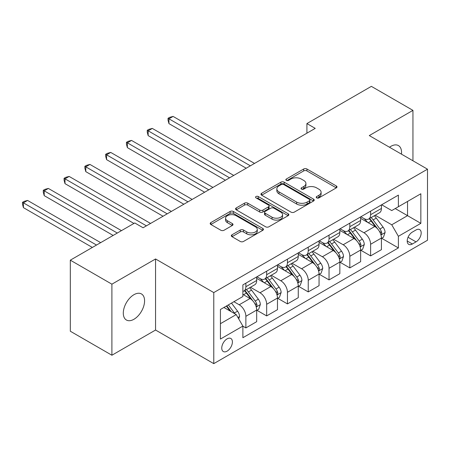 <?xml version="1.0" encoding="UTF-8"?>
<svg xmlns="http://www.w3.org/2000/svg" width="450" height="450" viewBox="0 0 450 450"><rect width="100%" height="100%" fill="white"/><g stroke="black" fill="none" stroke-linecap="round" stroke-linejoin="round"><path stroke-width="0.67" d="M316.693 197.876A1.614 0.934 0 0 0 318.977 197.876L336.324 187.864A2.306 1.333 0 0 0 336.999 186.919A2.306 1.333 0 0 0 336.324 185.974L306.939 169.009A2.306 1.333 0 0 0 303.671 169.009L286.324 179.027A1.614 0.934 0 0 0 285.851 179.685A1.614 0.934 0 0 0 286.324 180.343A1.614 0.934 0 0 0 288.613 180.343L290.858 179.049A7.386 4.264 0 0 1 301.303 179.049L303.756 180.461A7.386 4.264 0 0 1 305.916 183.476A7.386 4.264 0 0 1 303.756 186.497L301.511 187.791A1.614 0.934 0 0 0 301.033 188.449A1.614 0.934 0 0 0 301.511 189.112A1.614 0.934 0 0 0 303.795 189.112L306.039 187.813A7.386 4.264 0 0 1 316.485 187.813L318.938 189.231A7.386 4.264 0 0 1 321.098 192.246A7.386 4.264 0 0 1 318.938 195.261L316.693 196.554A1.614 0.934 0 0 0 316.221 197.218A1.614 0.934 0 0 0 316.693 197.876L316.693 196.554M133.937 319.275A15.053 8.691 120 0 0 143.769 306.011A15.053 8.691 120 0 0 141.463 293.946A15.053 8.691 120 0 0 133.937 294.694A15.053 8.691 120 0 0 124.104 307.957A15.053 8.691 120 0 0 126.411 320.017A15.053 8.691 120 0 0 133.937 319.275M401.462 154.148A15.053 8.691 120 0 0 398.436 145.586A15.053 8.691 120 0 0 390.909 146.329A15.053 8.691 120 0 0 389.503 147.246M227.081 351.157A7.526 4.348 120 0 0 231.998 344.52A7.526 4.348 120 0 0 230.844 338.49A7.526 4.348 120 0 0 227.081 338.861A7.526 4.348 120 0 0 222.159 345.499A7.526 4.348 120 0 0 223.318 351.529A7.526 4.348 120 0 0 227.081 351.157M232.003 234.799A2.306 1.333 0 0 0 231.322 235.744A2.306 1.333 0 0 0 232.003 236.689L240.244 241.447A2.306 1.333 0 0 0 243.512 241.447L262.778 230.321A2.306 1.333 0 0 0 263.452 229.382A2.306 1.333 0 0 0 262.778 228.437L233.387 211.472A2.306 1.333 0 0 0 230.124 211.472L210.859 222.593A2.306 1.333 0 0 0 210.184 223.537A2.306 1.333 0 0 0 210.859 224.482L220.821 230.231A2.306 1.333 0 0 0 224.083 230.231L232.329 225.467A2.306 1.333 0 0 0 233.004 224.528A2.306 1.333 0 0 0 232.329 223.583L227.391 220.731A6.176 3.566 0 0 1 225.579 218.211A6.176 3.566 0 0 1 229.393 214.92A6.176 3.566 0 0 1 236.121 215.691L255.471 226.862A6.176 3.566 0 0 1 257.276 229.382A6.176 3.566 0 0 1 253.468 232.678A6.176 3.566 0 0 1 246.735 231.902L243.512 230.04A2.306 1.333 0 0 0 240.244 230.04L232.003 234.799L232.003 236.689M155.559 258.969L111.898 284.175L70.318 260.168L70.318 331.228L111.898 355.236L155.559 330.03L213.773 363.639L213.773 292.579L155.559 258.969L155.559 330.03M412.948 160.779L412.948 110.368L369.287 135.574L427.5 169.183L213.773 292.579M412.948 110.368L371.368 86.361L306.917 123.57L306.917 133.172M70.318 260.168L134.769 222.958L143.083 227.762L315.231 128.374L306.917 123.57M291.021 212.13A2.306 1.333 0 0 0 294.283 212.13L313.549 201.009A2.306 1.333 0 0 0 314.224 200.07A2.306 1.333 0 0 0 313.549 199.125L284.164 182.16A2.306 1.333 0 0 0 280.896 182.16L261.63 193.281A2.306 1.333 0 0 0 260.955 194.226A2.306 1.333 0 0 0 261.63 195.165L291.021 212.13M256.646 198.225A1.614 0.934 0 0 1 258.283 198.456L258.283 196.532L288.163 213.784A2.306 1.333 0 0 1 288.838 214.723A2.306 1.333 0 0 1 288.163 215.668L268.898 226.789A2.306 1.333 0 0 1 265.635 226.789L236.244 209.824L236.244 207.939A2.306 1.333 0 0 0 235.569 208.879A2.306 1.333 0 0 0 236.244 209.824M236.244 207.939L244.491 203.175A2.306 1.333 0 0 1 247.753 203.175L259.673 210.06A2.306 1.333 0 0 0 262.941 210.06L268.408 206.899A2.306 1.333 0 0 0 269.083 205.959A2.306 1.333 0 0 0 268.408 205.014L255.999 197.854A1.614 0.934 0 0 1 255.527 197.19A1.614 0.934 0 0 1 256.523 196.329A1.614 0.934 0 0 1 258.283 196.532M416.025 229.967L412.363 232.082A7.29 4.208 120 0 0 407.599 238.506A7.29 4.208 120 0 0 408.718 244.35A7.29 4.208 120 0 0 412.363 243.99L416.025 241.875A7.29 4.208 120 0 0 420.789 235.451A7.29 4.208 120 0 0 419.67 229.607A7.29 4.208 120 0 0 416.025 229.967M213.773 363.639L427.5 240.244L427.5 169.183M381.679 204.761L391.742 210.572L398.391 206.73L398.391 195.109L242.882 284.895L242.882 296.516L220.427 309.482L220.427 339.058L242.882 326.093L242.882 337.714L398.391 247.928L398.391 236.306L391.742 224.786L375.204 215.235M398.391 206.73L420.846 193.764L420.846 223.346L398.391 236.306M111.898 284.175L111.898 355.236M395.235 208.558L407.543 215.662L407.543 201.448L420.846 193.764M391.742 224.786L407.543 215.662L420.846 223.346M220.427 323.691L236.227 314.567L223.92 307.463M242.882 326.188L245.874 327.915L245.874 316.299A9.411 5.434 -120 0 0 239.22 304.774L233.899 301.702M245.874 327.915L256.686 321.677L256.686 310.056A9.411 5.434 -120 0 0 250.031 298.53L242.882 294.401M256.933 310.298L266.664 315.911L266.664 304.296A9.411 5.434 -120 0 0 260.01 292.77L250.459 287.257M266.664 315.911L277.476 309.673L277.476 298.052A9.411 5.434 -120 0 0 270.821 286.532L256.686 278.364M277.723 298.294L287.454 303.907L287.454 292.292A9.411 5.434 -120 0 0 280.8 280.766L271.249 275.254M287.454 303.907L298.266 297.669L298.266 286.048A9.411 5.434 -120 0 0 291.611 274.528L277.476 266.366M298.513 286.29L308.244 291.909L308.244 280.288A9.411 5.434 -120 0 0 301.59 268.762L292.039 263.25M308.244 291.909L319.056 285.666L319.056 274.044A9.411 5.434 -120 0 0 312.401 262.524L298.266 254.362M319.303 274.286L329.034 279.906L329.034 268.284A9.411 5.434 -120 0 0 322.386 256.759L312.829 251.246M329.034 279.906L339.846 273.662L339.846 262.041A9.411 5.434 -120 0 0 333.191 250.521L319.056 242.359M340.099 262.282L349.824 267.902L349.824 256.281A9.411 5.434 -120 0 0 343.176 244.755L333.619 239.243M349.824 267.902L360.636 261.658L360.636 250.037A9.411 5.434 -120 0 0 353.987 238.517L339.846 230.355M360.889 250.279L370.614 255.898L370.614 244.277A9.411 5.434 -120 0 0 363.966 232.757L354.414 227.239M370.614 255.898L381.426 249.654L381.426 238.033A9.411 5.434 -120 0 0 374.777 226.513L360.636 218.351M360.889 216.765L363.966 218.542A9.411 5.434 -120 0 0 368.668 219.009A9.411 5.434 -120 0 0 370.614 214.701L370.614 211.146M340.099 228.769L343.176 230.546A9.411 5.434 -120 0 0 347.878 231.013A9.411 5.434 -120 0 0 349.824 226.704L349.824 223.149M319.303 240.773L322.386 242.55A9.411 5.434 -120 0 0 327.088 243.017A9.411 5.434 -120 0 0 329.034 238.708L329.034 235.153M298.513 252.776L301.59 254.554A9.411 5.434 -120 0 0 306.298 255.021A9.411 5.434 -120 0 0 308.244 250.712L308.244 247.157M277.723 264.78L280.8 266.558A9.411 5.434 -120 0 0 285.508 267.019A9.411 5.434 -120 0 0 287.454 262.716L287.454 259.161M256.933 276.784L260.01 278.561A9.411 5.434 -120 0 0 264.718 279.023A9.411 5.434 -120 0 0 266.664 274.719L266.664 271.164M381.679 238.275L398.391 247.928M368.668 219.009L379.479 212.766A9.411 5.434 -120 0 0 381.426 208.457L381.426 204.907M347.878 231.013L358.689 224.769A9.411 5.434 -120 0 0 360.636 220.461L360.636 216.911M327.088 243.017L337.899 236.773A9.411 5.434 -120 0 0 339.846 232.464L339.846 228.915M306.298 255.021L317.109 248.777A9.411 5.434 -120 0 0 319.056 244.468L319.056 240.919M285.508 267.019L296.319 260.781A9.411 5.434 -120 0 0 298.266 256.472L298.266 252.917M264.718 279.023L275.529 272.784A9.411 5.434 -120 0 0 277.476 268.476L277.476 264.921M242.882 291.409A9.411 5.434 -120 0 0 243.922 291.026L254.734 284.788A9.411 5.434 -120 0 0 256.686 280.479L256.686 276.924M243.922 291.026A9.411 5.434 -120 0 0 245.874 286.723L245.874 283.168M236.227 314.567L242.882 326.093M317.34 198.101L318.938 197.179A7.386 4.264 0 0 0 321.098 194.164L321.098 192.246M305.916 183.476L305.916 185.4A7.386 4.264 0 0 1 303.756 188.415L302.152 189.338M336.291 187.881L306.939 170.933A2.306 1.333 0 0 0 303.671 170.933L286.971 180.574M313.521 201.026L284.164 184.078A2.306 1.333 0 0 0 280.896 184.078L261.664 195.182M309.465 200.728A1.614 0.934 0 0 0 309.943 200.07A1.614 0.934 0 0 0 309.465 199.406L283.674 184.517A1.614 0.934 0 0 0 281.385 184.517L279.017 185.884A7.386 4.264 0 0 0 276.857 188.899A7.386 4.264 0 0 0 279.017 191.914L296.651 202.095A7.386 4.264 0 0 0 307.103 202.095L309.465 200.728L309.465 202.646A1.614 0.934 0 0 0 309.943 201.988L309.943 200.07M276.857 188.899L276.857 190.817A7.386 4.264 0 0 0 279.017 193.838L279.017 191.914M309.465 202.646L307.103 204.013A7.386 4.264 0 0 1 296.651 204.013L279.017 193.838M236.278 209.841L244.491 205.099L244.491 203.175M269.083 205.959L269.083 207.877A2.306 1.333 0 0 1 268.408 208.822L262.941 211.978A2.306 1.333 0 0 1 259.673 211.978L247.753 205.099A2.306 1.333 0 0 0 244.491 205.099M258.283 198.456L288.129 215.685M272.042 217.198A6.176 3.566 0 0 0 278.769 217.969A6.176 3.566 0 0 0 282.583 214.678A6.176 3.566 0 0 0 280.772 212.158L273.96 208.221A2.306 1.333 0 0 0 270.692 208.221L265.224 211.376A2.306 1.333 0 0 0 264.549 212.321A2.306 1.333 0 0 0 265.224 213.261L272.042 217.198L272.042 219.116A6.176 3.566 0 0 0 278.769 219.893A6.176 3.566 0 0 0 282.583 216.596L282.583 214.678M264.549 212.321L264.549 214.239A2.306 1.333 0 0 0 265.224 215.184L265.224 213.261M272.042 219.116L265.224 215.184M257.276 229.382L257.276 231.3A6.176 3.566 0 0 1 253.468 234.596A6.176 3.566 0 0 1 246.735 233.826L243.512 231.964A2.306 1.333 0 0 0 240.244 231.964L232.031 236.706M225.579 218.211L225.579 220.134A6.176 3.566 0 0 0 227.391 222.654L227.391 220.731M232.296 225.489L227.391 222.654M262.744 230.344L233.387 213.396A2.306 1.333 0 0 0 230.124 213.396L210.893 224.499M381.426 238.421L383.423 237.268L385.088 232.464A6.232 3.6 -120 0 0 383.096 227.16L376.301 218.087A17.994 10.389 -120 0 0 374.338 215.736M367.577 222.356A17.994 10.389 -120 0 0 363.898 218.503M380.858 234.602L381.583 233.82L381.724 232.734A6.232 3.6 -120 0 0 379.935 228.982L373.14 219.909A17.994 10.389 -120 0 0 371.177 217.558M369.506 218.526A14.934 8.623 60 0 1 371.953 221.316L377.707 228.988M254.52 163.423L173.109 116.421L168.947 118.817L168.947 123.621L246.206 168.227M369.18 218.711A17.994 10.389 60 0 1 371.143 221.062L375.666 227.093M168.947 123.621L168.036 120.212L168.036 118.288L250.363 165.825M168.036 118.288L169.695 117.332L173.109 116.421M360.636 250.425L362.632 249.272L364.298 244.468A6.232 3.6 -120 0 0 362.306 239.164L355.511 230.091A17.994 10.389 -120 0 0 353.548 227.739M346.787 234.36A17.994 10.389 -120 0 0 343.103 230.507M360.067 246.606L360.793 245.824L360.928 244.732A6.232 3.6 -120 0 0 359.145 240.986L352.35 231.913A17.994 10.389 -120 0 0 350.387 229.562M348.711 230.529A14.934 8.623 60 0 1 351.163 233.319L356.918 240.992M233.73 175.427L152.314 128.424L148.157 130.821L148.157 135.624L225.416 180.225M348.39 230.715A17.994 10.389 60 0 1 350.353 233.066L354.876 239.096M148.157 135.624L147.246 132.216L147.246 130.292L229.573 177.829M147.246 130.292L148.905 129.336L152.314 128.424M339.846 262.429L341.843 261.276L343.507 256.472A6.232 3.6 -120 0 0 341.516 251.167L334.721 242.094A17.994 10.389 -120 0 0 332.758 239.743M325.997 246.364A17.994 10.389 -120 0 0 322.312 242.511M339.277 258.609L340.003 257.827L340.138 256.736A6.232 3.6 -120 0 0 338.355 252.99L331.56 243.917A17.994 10.389 -120 0 0 329.597 241.566M327.921 242.533A14.934 8.623 60 0 1 330.373 245.317L336.127 252.996M212.94 187.431L131.524 140.422L127.367 142.824L127.367 147.628L204.626 192.229M327.6 242.719A17.994 10.389 60 0 1 329.563 245.07L334.08 251.1M127.367 147.628L126.45 144.219L126.45 142.296L208.783 189.833M126.45 142.296L128.115 141.339L131.524 140.422M319.056 274.433L321.053 273.279L322.718 268.476A6.232 3.6 -120 0 0 320.726 263.166L313.931 254.098A17.994 10.389 -120 0 0 311.968 251.747M305.207 258.368A17.994 10.389 -120 0 0 301.522 254.514M318.488 270.613L319.213 269.831L319.348 268.74A6.232 3.6 -120 0 0 317.565 264.994L310.77 255.921A17.994 10.389 -120 0 0 308.807 253.569M307.131 254.537A14.934 8.623 60 0 1 309.583 257.321L315.332 264.999M192.15 199.434L110.734 152.426L106.577 154.828L106.577 159.632L183.836 204.232M306.81 254.722A17.994 10.389 60 0 1 308.773 257.074L313.29 263.104M106.577 159.632L105.66 156.223L105.66 154.299L187.993 201.836M105.66 154.299L107.325 153.343L110.734 152.426M298.266 286.431L300.262 285.283L301.922 280.479A6.232 3.6 -120 0 0 299.936 275.169L293.141 266.102A17.994 10.389 -120 0 0 291.178 263.751M284.417 270.371A17.994 10.389 -120 0 0 280.733 266.518M297.697 282.617L298.423 281.835L298.558 280.744A6.232 3.6 -120 0 0 296.775 276.998L289.98 267.924A17.994 10.389 -120 0 0 288.017 265.573M286.341 266.541A14.934 8.623 60 0 1 288.793 269.325L294.542 277.003M171.36 211.438L89.944 164.43L85.787 166.832L85.787 171.636L163.041 216.236M286.02 266.726A17.994 10.389 60 0 1 287.983 269.077L292.5 275.108M85.787 171.636L84.87 168.227L84.87 166.303L167.203 213.834M84.87 166.303L86.535 165.341L89.944 164.43M277.476 298.434L279.472 297.287L281.132 292.483A6.232 3.6 -120 0 0 279.146 287.173L272.351 278.1A17.994 10.389 -120 0 0 270.382 275.749M263.627 282.375A17.994 10.389 -120 0 0 259.942 278.516M276.907 294.621L277.633 293.833L277.768 292.748A6.232 3.6 -120 0 0 275.985 289.001L269.19 279.928A17.994 10.389 -120 0 0 267.227 277.577M265.551 278.544A14.934 8.623 60 0 1 268.003 281.329L273.752 289.007M150.57 223.442L69.154 176.434L64.997 178.836L64.997 183.639L133.937 223.442M265.23 278.73A17.994 10.389 60 0 1 267.193 281.081L271.71 287.111M64.997 183.639L64.08 180.231L64.08 178.307L146.413 225.838M64.08 178.307L65.745 177.345L69.154 176.434M256.686 310.438L258.683 309.285L260.342 304.487A6.232 3.6 -120 0 0 258.356 299.177L251.556 290.104A17.994 10.389 -120 0 0 249.593 287.752M256.118 306.624L256.843 305.837L256.978 304.751A6.232 3.6 -120 0 0 255.195 301.005L248.4 291.932A17.994 10.389 -120 0 0 246.437 289.581M244.761 290.548A14.934 8.623 60 0 1 247.213 293.332L252.962 301.011M121.461 230.642L48.364 188.438L44.207 190.839L44.207 195.638L113.147 235.446M244.44 290.734A17.994 10.389 60 0 1 246.403 293.085L250.92 299.115M44.207 195.638L43.29 192.229L43.29 190.311L117.304 233.044M43.29 190.311L44.955 189.349L48.364 188.438M238.719 318.892L239.552 316.491A6.232 3.6 -120 0 0 237.566 311.181L231.497 303.086M100.671 242.646L27.574 200.441L23.417 202.843L23.417 207.641L92.357 247.444M234.968 313.841A6.232 3.6 -120 0 0 234.405 313.003L228.341 304.909M226.778 305.814L231.137 311.631M226.344 306.062L230.04 310.995M23.417 207.641L22.5 204.232L22.5 202.314L96.514 245.047M22.5 202.314L24.165 201.352L27.574 200.441M239.22 304.774L250.031 298.53M260.01 292.77L270.821 286.532M280.8 280.766L291.611 274.528M301.59 268.762L312.401 262.524M322.386 256.759L333.191 250.521M343.176 244.755L353.987 238.517M363.966 232.757L374.777 226.513M370.614 214.701L381.426 208.457M370.614 244.277L381.426 238.033M349.824 256.281L360.636 250.037M349.824 226.704L360.636 220.461M329.034 268.284L339.846 262.041M329.034 238.708L339.846 232.464M308.244 280.288L319.056 274.044M308.244 250.712L319.056 244.468M287.454 292.292L298.266 286.048M287.454 262.716L298.266 256.472M266.664 304.296L277.476 298.052M266.664 274.719L277.476 268.476M245.874 316.299L256.686 310.056M245.874 286.723L256.686 280.479M408.049 237.274L416.025 241.875M407.211 241.014L412.363 243.99M318.938 197.179L318.938 195.261M301.511 189.112L301.511 187.791M303.756 188.415L303.756 186.497M286.324 180.343L286.324 179.027M303.671 170.933L303.671 169.009M306.939 170.933L306.939 169.009M336.324 187.864L336.324 185.974M261.63 195.165L261.63 193.281M280.896 184.078L280.896 182.16M284.164 184.078L284.164 182.16M313.549 201.009L313.549 199.125M296.651 204.013L296.651 202.095M307.103 204.013L307.103 202.095M247.753 205.099L247.753 203.175M259.673 211.978L259.673 210.06M262.941 211.978L262.941 210.06M268.408 208.822L268.408 206.899M288.163 215.668L288.163 213.784M240.244 231.964L240.244 230.04M243.512 231.964L243.512 230.04M246.735 233.826L246.735 231.902M232.329 225.467L232.329 223.583M210.859 224.482L210.859 222.593M230.124 213.396L230.124 211.472M233.387 213.396L233.387 211.472M262.778 230.321L262.778 228.437M380.964 234.945L385.048 232.588M373.14 219.909L376.301 218.087M368.241 222.739L371.143 221.062M379.935 228.982L383.096 227.16M379.446 231.418L381.724 232.734M360.174 246.949L364.252 244.592M352.35 231.913L355.511 230.091M347.451 234.743L350.353 233.066M359.145 240.986L362.306 239.164M358.656 243.422L360.928 244.732M339.379 258.952L343.463 256.596M331.56 243.917L334.721 242.094M326.661 246.746L329.563 245.07M338.355 252.99L341.516 251.167M337.86 255.426L340.138 256.736M318.589 270.956L322.673 268.594M310.77 255.921L313.931 254.098M305.871 258.75L308.773 257.074M317.565 264.994L320.726 263.166M317.07 267.424L319.348 268.74M297.799 282.954L301.882 280.597M289.98 267.924L293.141 266.102M285.081 270.754L287.983 269.077M296.775 276.998L299.936 275.169M296.28 279.428L298.558 280.744M277.009 294.958L281.093 292.601M269.19 279.928L272.351 278.1M264.291 282.757L267.193 281.081M275.985 289.001L279.146 287.173M275.49 291.431L277.768 292.748M256.219 306.962L260.303 304.605M248.4 291.932L251.556 290.104M243.495 294.761L246.403 293.085M255.195 301.005L258.356 299.177M254.7 303.435L256.978 304.751M237.932 317.52L239.513 316.609M234.405 313.003L237.566 311.181"/></g></svg>
